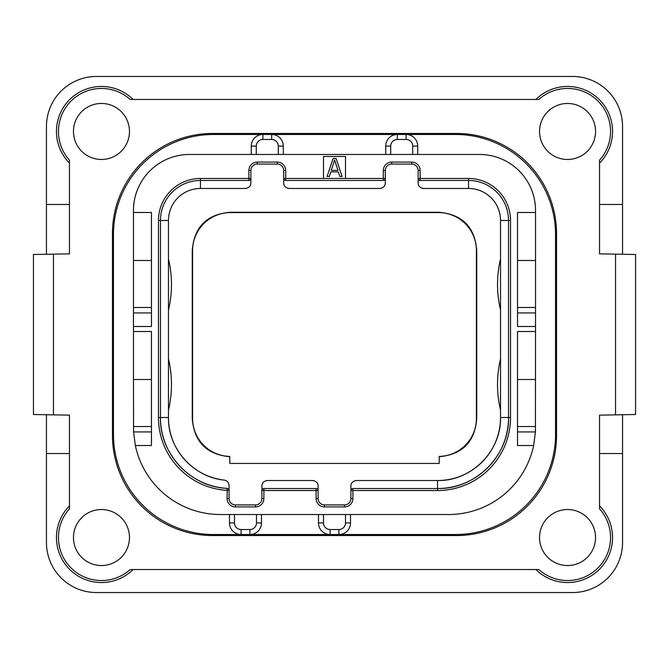 <?xml version="1.0" encoding="UTF-8"?>
<svg xmlns="http://www.w3.org/2000/svg" width="669" height="669" viewBox="0 0 669 669"><rect width="100%" height="100%" fill="white"/><g stroke="black" fill="none" stroke-linecap="round" stroke-linejoin="round"><path stroke-width="1" d="M635.55 254.488L599.541 253.86L599.541 160.192A43.008 43.008 0 0 0 597.952 101.052A43.008 43.008 0 0 0 538.813 99.464L130.187 99.464A43.008 43.008 0 0 0 71.048 101.052A43.008 43.008 0 0 0 69.459 160.192L69.459 253.86L53.453 254.136L53.453 414.864L69.459 415.14L69.459 508.808A43.008 43.008 0 0 0 71.048 567.948A43.008 43.008 0 0 0 130.187 569.536L538.813 569.536A43.008 43.008 0 0 0 597.952 567.948A43.008 43.008 0 0 0 599.541 508.808L599.541 415.14L635.55 414.512L635.55 254.488L635.55 414.512M46.454 414.738L46.454 542.534A50.008 50.008 0 0 0 96.461 592.542L572.539 592.542A50.008 50.008 0 0 0 622.546 542.534L622.546 414.738M53.453 414.864L33.45 414.512L33.45 254.488L53.453 254.136M622.546 254.262L622.546 126.466A50.008 50.008 0 0 0 572.539 76.458L96.461 76.458A50.008 50.008 0 0 0 46.454 126.466L46.454 254.262M556.533 233.481L556.533 435.519A100.016 100.016 0 0 1 456.517 535.534L212.483 535.534A100.016 100.016 0 0 1 112.467 435.519L112.467 233.481A100.016 100.016 0 0 1 212.483 133.465L456.517 133.465A100.016 100.016 0 0 1 556.533 233.481M595.544 131.467A28.006 28.006 0 0 0 567.538 103.461A28.006 28.006 0 0 0 539.532 131.467A28.006 28.006 0 0 0 567.538 159.473A28.006 28.006 0 0 0 595.544 131.467M595.544 537.533A28.006 28.006 0 0 0 567.538 509.527A28.006 28.006 0 0 0 539.532 537.533A28.006 28.006 0 0 0 567.538 565.539A28.006 28.006 0 0 0 595.544 537.533M129.468 537.533A28.006 28.006 0 0 0 101.462 509.527A28.006 28.006 0 0 0 73.456 537.533A28.006 28.006 0 0 0 101.462 565.539A28.006 28.006 0 0 0 129.468 537.533M129.468 131.467A28.006 28.006 0 0 0 101.462 103.461A28.006 28.006 0 0 0 73.456 131.467A28.006 28.006 0 0 0 101.462 159.473A28.006 28.006 0 0 0 129.468 131.467M535.894 99.464A45.007 45.007 0 0 1 599.365 99.639A45.007 45.007 0 0 1 599.541 163.111M69.459 163.111A45.007 45.007 0 0 1 69.635 99.639A45.007 45.007 0 0 1 133.106 99.464M69.459 204.48L46.454 204.48M599.541 204.48L622.546 204.48M599.541 505.889A45.007 45.007 0 0 1 599.365 569.361A45.007 45.007 0 0 1 535.894 569.536M622.546 453.523L599.541 453.523M69.459 453.523L46.454 453.523M133.106 569.536A45.007 45.007 0 0 1 69.635 569.361A45.007 45.007 0 0 1 69.459 505.889M33.45 254.488L33.45 414.512M229.484 514.528L229.484 522.932A11.599 11.599 0 0 0 241.083 534.531L213.478 534.531A100.016 100.016 0 0 1 113.462 434.516L113.462 234.484A100.016 100.016 0 0 1 213.478 134.469L262.892 134.469A11.599 11.599 0 0 0 251.285 146.068L251.285 154.472M417.715 154.472L417.715 146.068A11.599 11.599 0 0 0 406.108 134.469L455.522 134.469A100.016 100.016 0 0 1 555.538 234.484L555.538 434.516A100.016 100.016 0 0 1 455.522 534.531L338.899 534.531A11.599 11.599 0 0 0 350.506 522.932L350.506 514.528M455.522 534.531L249.888 534.531A11.599 11.599 0 0 0 261.487 522.932L261.487 514.528M535.501 430.025A87.012 87.012 0 0 1 535.417 431.948L533.653 445.521L517.53 445.521L517.53 331.498L535.534 331.498L535.534 326.497L517.53 326.497L517.53 212.483L535.534 212.483L535.534 210.476A56.012 56.012 0 0 0 479.522 154.472L189.478 154.472A56.012 56.012 0 0 0 133.465 210.476L133.465 212.483L151.47 212.483L151.47 326.497L133.465 326.497L133.465 331.498L151.47 331.498L151.47 445.521L135.347 445.521A87.012 87.012 0 0 0 220.477 514.528L448.523 514.528A87.012 87.012 0 0 0 533.653 445.521M412.714 154.472L412.714 146.068A6.598 6.598 0 0 0 406.108 139.47L406.108 134.469L455.522 134.469M234.484 514.528L234.484 522.932A6.598 6.598 0 0 0 241.083 529.53L241.083 534.531L249.888 534.531A11.599 11.599 0 0 0 261.487 522.932L256.486 522.932L256.486 514.528M241.083 534.531L213.478 534.531M213.478 134.469L262.892 134.469A11.599 11.599 0 0 0 251.285 146.068L256.286 146.068L256.286 154.472M283.288 154.472L283.288 146.068A11.599 11.599 0 0 0 271.689 134.469L262.892 134.469L262.892 139.47A6.598 6.598 0 0 0 256.286 146.068M406.108 134.469L397.311 134.469A11.599 11.599 0 0 0 385.712 146.068L385.712 154.472M278.287 154.472L278.287 146.068A6.598 6.598 0 0 0 271.689 139.47L271.689 134.469L397.311 134.469A11.599 11.599 0 0 0 385.712 146.068L390.713 146.068L390.713 154.472M535.534 331.498L535.417 431.948L517.53 431.948M535.534 426.513L517.53 426.513M345.505 178.472L345.505 156.471L323.495 156.471L323.495 178.472L385.311 178.472L385.311 170.47A6.397 6.397 0 0 1 391.708 164.072L411.711 164.072A6.397 6.397 0 0 1 418.117 170.47L418.117 178.472L468.526 178.472A42.005 42.005 0 0 1 510.531 220.477L510.531 417.515A73.013 73.013 0 0 1 437.518 490.528L350.899 490.528L350.899 498.53A6.397 6.397 0 0 1 344.502 504.928L324.498 504.928A6.397 6.397 0 0 1 318.101 498.53L318.101 490.528L261.888 490.528L261.888 498.53A6.397 6.397 0 0 1 255.483 504.928L235.48 504.928A6.397 6.397 0 0 1 229.082 498.53L229.082 490.394L227.084 490.394A73.013 73.013 0 0 1 158.469 417.515L158.469 220.477A42.005 42.005 0 0 1 200.474 178.472L250.883 178.472L250.883 170.47A6.397 6.397 0 0 1 257.289 164.072L277.292 164.072A6.397 6.397 0 0 1 283.689 170.47L283.689 178.472L323.495 178.472M135.347 445.521L133.583 431.948L133.465 379.507L151.47 379.507M151.47 426.513L133.465 426.513M151.47 312.933L133.465 312.933L133.465 260.492L151.47 260.492M133.465 312.933L133.465 326.497M133.465 331.498L133.465 379.507M133.465 212.483L133.465 260.492M151.47 307.497L133.465 307.497M535.534 212.483L535.534 326.497M535.534 379.507L517.53 379.507M535.534 307.497L517.53 307.497M535.534 260.492L517.53 260.492M383.822 180.404L383.312 180.471L383.312 170.47A8.404 8.404 0 0 1 391.708 162.074L411.711 162.074A8.404 8.404 0 0 1 420.115 170.47L420.115 180.471L468.526 180.471A40.006 40.006 0 0 1 508.532 220.477L508.532 417.515A71.014 71.014 0 0 1 437.518 488.529L352.906 488.529L352.906 498.53A8.404 8.404 0 0 1 344.502 506.926L324.498 506.926A8.404 8.404 0 0 1 316.094 498.53L316.094 488.529L263.887 488.529L263.887 498.53A8.404 8.404 0 0 1 255.483 506.926L235.48 506.926A8.404 8.404 0 0 1 227.084 498.53L227.201 488.395A71.014 71.014 0 0 1 160.468 417.515L160.468 220.477A40.006 40.006 0 0 1 200.474 180.471L248.885 180.471L248.885 170.47A8.404 8.404 0 0 1 257.289 162.074L277.292 162.074A8.404 8.404 0 0 1 285.688 170.47L285.688 180.471L383.312 180.471A1.999 1.999 0 0 0 385.311 178.472L385.16 179.225M419.605 180.404L420.115 180.471A1.999 1.999 0 0 1 418.117 178.472L418.117 182.871L418.259 179.225M352.396 488.596L352.906 488.529A1.999 1.999 0 0 0 350.899 490.528L351.049 489.775M316.604 488.596L316.094 488.529A1.999 1.999 0 0 1 318.101 490.528L318.101 486.129C318.084 482.951 316.211 481.078 312.498 480.526L267.491 480.526C263.77 481.078 261.905 482.951 261.888 486.129L262.031 489.775M263.377 488.596L263.887 488.529A1.999 1.999 0 0 0 261.888 490.528L261.888 486.129M227.769 488.512L227.201 488.395A1.999 1.999 0 0 1 229.082 490.394L229.082 485.661C228.647 482.341 227 480.484 224.132 480.091A5.603 5.603 0 0 1 224.742 480.2M249.395 180.404L248.885 180.471A1.999 1.999 0 0 0 250.883 178.472L250.741 179.225M285.178 180.404L285.688 180.471A1.999 1.999 0 0 1 283.689 178.472L283.84 179.225M283.689 182.871L283.689 178.472L283.689 182.871C283.706 186.049 285.571 187.922 289.292 188.474L379.708 188.474C383.429 187.922 385.294 186.049 385.311 182.871L385.311 178.472M510.531 417.515L508.532 417.515C509.502 455.464 475.467 489.499 437.518 488.529L437.518 490.528M350.899 490.528L350.899 486.129L350.899 490.528M317.951 489.775L318.101 490.528M228.296 488.805L228.706 489.231M228.748 489.29L229.082 490.394M227.201 488.395C190.824 487.057 159.615 453.908 160.468 417.515L158.469 417.515M250.883 178.472L250.883 182.871C250.867 186.049 249.002 187.922 245.289 188.474L200.474 188.474L200.474 178.472M385.193 183.992A5.603 5.603 0 0 1 384.901 184.978M383.864 186.634A5.603 5.603 0 0 1 383.128 187.312M381.138 188.29A5.603 5.603 0 0 1 380.477 188.424M422.942 188.424A5.603 5.603 0 0 1 422.29 188.29M420.291 187.312A5.603 5.603 0 0 1 419.563 186.634M418.526 184.978A5.603 5.603 0 0 1 418.225 183.992M437.518 488.529L437.518 480.526A63.011 63.011 0 0 0 500.529 417.515C501.39 451.19 471.193 481.387 437.518 480.526L356.502 480.526C352.789 481.078 350.916 482.951 350.899 486.129M351.016 485.008A5.603 5.603 0 0 1 351.309 484.022M352.354 482.366A5.603 5.603 0 0 1 353.081 481.688M355.072 480.71A5.603 5.603 0 0 1 355.732 480.576M313.268 480.576A5.603 5.603 0 0 1 313.928 480.71M315.919 481.688A5.603 5.603 0 0 1 316.646 482.366M317.691 484.022A5.603 5.603 0 0 1 317.984 485.008M261.997 485.008A5.603 5.603 0 0 1 262.298 484.022M263.335 482.366A5.603 5.603 0 0 1 264.071 481.688M266.061 480.71A5.603 5.603 0 0 1 266.722 480.576M225.353 480.375A5.603 5.603 0 0 1 226.507 480.944M226.875 481.203A5.603 5.603 0 0 1 227.301 481.563M227.519 481.78A5.603 5.603 0 0 1 228.338 482.859M228.882 484.164A5.603 5.603 0 0 1 228.999 484.682M160.468 417.515L168.471 417.515A63.011 63.011 0 0 0 224.132 480.091C193.266 477.139 167.81 448.523 168.471 417.515L168.471 220.477A32.003 32.003 0 0 1 200.474 188.474M250.775 183.992A5.603 5.603 0 0 1 250.474 184.978M249.437 186.634A5.603 5.603 0 0 1 248.709 187.312M246.71 188.29A5.603 5.603 0 0 1 246.058 188.424M288.523 188.424A5.603 5.603 0 0 1 287.862 188.29M285.872 187.312A5.603 5.603 0 0 1 285.136 186.634M284.099 184.978A5.603 5.603 0 0 1 283.807 183.992M439.215 463.425L229.785 463.425L229.785 456.409A38.008 38.008 0 0 1 192.58 418.418L192.58 250.582A38.008 38.008 0 0 1 230.579 212.583L438.421 212.583A38.008 38.008 0 0 1 476.42 250.582L476.42 418.418A38.008 38.008 0 0 1 439.215 456.409L439.215 463.425M439.215 456.718C462.354 454.552 474.856 441.883 476.729 418.719L476.42 418.418M229.785 456.718C206.646 454.552 194.144 441.883 192.271 418.719L192.271 250.281C194.202 226.875 206.872 214.205 230.278 212.274L438.722 212.274C462.128 214.205 474.798 226.875 476.729 250.281L476.729 418.719M418.117 182.871C418.133 186.049 419.998 187.922 423.711 188.474L468.526 188.474A32.003 32.003 0 0 1 500.529 220.477L500.529 417.515L508.532 417.515M500.529 410.03A110.017 110.017 0 0 1 500.529 358.985M500.529 310.015A110.017 110.017 0 0 1 500.529 258.97M168.471 410.03A110.017 110.017 0 0 0 168.471 358.985M168.471 310.015A110.017 110.017 0 0 0 168.471 258.97M336.097 158.469L333.103 158.469L327.099 176.474L329.349 176.474L330.846 171.874L338.347 171.874L339.852 176.474L342.102 176.474L336.097 158.469M334.6 160L337.979 170.344L331.222 170.344L334.6 160M318.494 514.528L318.494 522.932A11.599 11.599 0 0 0 330.101 534.531L330.101 529.53L338.899 529.53L338.899 534.531M615.547 254.136L615.547 414.864M241.083 529.53L249.888 529.53L249.888 534.531M249.888 529.53A6.598 6.598 0 0 0 256.486 522.932M234.484 522.932L229.484 522.932M271.689 139.47L262.892 139.47M278.287 146.068L283.288 146.068M406.108 139.47L397.311 139.47L397.311 134.469M397.311 139.47A6.598 6.598 0 0 0 390.713 146.068M412.714 146.068L417.715 146.068M151.47 431.948L133.583 431.948M535.534 312.933L517.53 312.933M383.312 170.47L385.311 170.47M391.708 162.074L391.708 164.072M411.711 162.074L411.711 164.072M420.115 170.47L418.117 170.47M468.526 178.472L468.526 188.474M510.531 220.477L500.529 220.477M352.906 498.53L350.899 498.53M344.502 506.926L344.502 504.928M324.498 506.926L324.498 504.928M316.094 498.53L318.101 498.53M263.887 498.53L261.888 498.53M255.483 506.926L255.483 504.928M235.48 506.926L235.48 504.928M227.084 498.53L229.082 498.53M158.469 220.477L168.471 220.477M248.885 170.47L250.883 170.47M257.289 162.074L257.289 164.072M277.292 162.074L277.292 164.072M285.688 170.47L283.689 170.47M338.899 529.53A6.598 6.598 0 0 0 345.505 522.932L345.505 514.528M345.505 522.932L350.506 522.932M323.495 514.528L323.495 522.932A6.598 6.598 0 0 0 330.101 529.53M323.495 522.932L318.494 522.932"/></g></svg>

